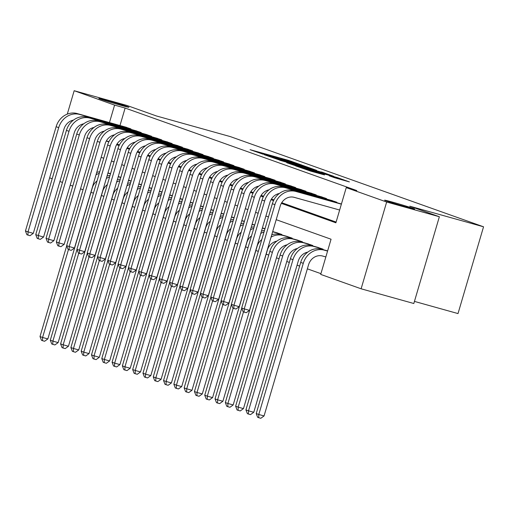 <?xml version="1.0" encoding="UTF-8"?>
<svg xmlns="http://www.w3.org/2000/svg" width="509" height="509" viewBox="0 0 509 509"><rect width="100%" height="100%" fill="white"/><g stroke="black" fill="none" stroke-linecap="round" stroke-linejoin="round"><path stroke-width="0.76" d="M301.703 165.011L288.628 160.399L250.091 149.678L263.217 154.259L261.817 153.597L265.952 154.615L282.463 159.635L281.063 158.973L288.304 160.857L301.703 165.011M393.037 202.264A15.652 0.439 16.4 0 0 384.607 200.19A15.652 0.439 16.4 0 0 406.214 206.959A15.652 0.439 16.4 0 0 414.638 209.034A15.652 0.439 16.4 0 0 393.037 202.264M107.323 100.496A15.652 0.439 16.4 0 0 98.899 98.428A15.652 0.439 16.4 0 0 120.499 105.191A15.652 0.439 16.4 0 0 128.93 107.265A15.652 0.439 16.4 0 0 107.323 100.496M334.572 177.73L349.397 181.904L337.238 177.552L295.614 165.896L310.853 171.183L324.538 174.924L301.233 167.646L329.208 175.344L338.071 178.118L329.234 175.809L334.572 177.73M67.283 114.124L74.174 90.717L126.881 105.439L156.479 115.982L230.272 136.584L483.55 226.798L409.764 206.196L439.362 216.739L386.655 202.022L361.116 288.794L320.708 274.402L331.06 239.224L276.196 219.678M74.174 90.717L114.589 105.115L109.448 122.574M281.337 203.371L335.889 222.802L346.247 187.624L356.784 190.57L125.125 108.054L114.589 105.115M346.247 187.624L386.655 202.022M316.674 170.388L302.728 165.419L264.184 154.704L279.422 159.985L316.674 170.388M321.523 171.959L333.681 176.305L295.137 165.584L286.72 162.727L303.122 167.264L300.794 166.278L279.67 160.22L321.459 172.169M130.813 129.331L130.934 128.911L124.718 126.836M141.108 132.995L141.228 132.575L135.012 130.501M151.402 136.667L151.523 136.247L145.313 134.172M161.697 140.331L161.824 139.911L155.608 137.837M171.991 144.002L172.118 143.576L165.902 141.508M182.292 147.667L182.413 147.247L176.197 145.173M192.587 151.332L192.707 150.912L186.491 148.838M202.881 155.003L203.008 154.583L196.792 152.509M213.176 158.668L213.303 158.248L207.087 156.174M223.476 162.333L223.597 161.913L217.381 159.845M233.771 166.004L233.892 165.584L227.676 163.51M244.066 169.669L244.186 169.249L237.977 167.175M254.36 173.34L254.487 172.914L248.271 170.846M264.655 177.005L264.782 176.585L258.566 174.511M274.955 180.67L275.076 180.25L268.86 178.182M285.25 184.341L285.371 183.921L279.155 181.847M295.544 188.006L295.672 187.586L289.456 185.511M305.839 191.677L305.966 191.25L299.75 189.183M316.134 195.341L316.261 194.922L310.045 192.847M326.434 199.006L326.555 198.586L320.339 196.519M336.729 202.677L336.85 202.258L330.64 200.183M125.125 108.054L119.99 125.513M117 144.028L119.462 144.906M127.295 147.693L129.757 148.571M137.589 151.364L140.058 152.242M147.884 155.029L150.352 155.907M158.184 158.693L160.647 159.572M168.479 162.365L170.941 163.243M178.774 166.029L181.236 166.907M189.068 169.701L191.537 170.572M199.363 173.365L201.831 174.243M209.663 177.03L212.126 177.908M219.958 180.701L222.42 181.579M230.253 184.366L232.715 185.244M240.547 188.031L243.016 188.909M250.848 191.702L253.31 192.58M261.142 195.367L263.605 196.245M271.437 199.038L273.899 199.916M281.731 202.703L336.105 222.07M340.935 203.848L341.456 203.893M101.444 195.488L103.887 196.359M111.738 199.159L114.181 200.024M122.033 202.824L124.476 203.695M132.334 206.495L134.777 207.36M142.628 210.16L145.071 211.031M152.923 213.825L155.366 214.696M163.217 217.496L165.66 218.361M173.518 221.161L175.955 222.032M183.813 224.825L186.256 225.697M194.107 228.496L196.55 229.368M204.402 232.161L206.845 233.033M214.696 235.832L217.139 236.698M224.997 239.497L227.434 240.369M235.292 243.162L237.735 244.034M245.586 246.833L248.029 247.705M255.881 250.498L258.324 251.37M266.182 254.169L268.739 255.079M276.476 257.834L279.034 258.744M286.771 261.499L289.328 262.415M297.065 265.17L299.623 266.08M307.36 268.835L320.924 273.664M275.649 232.416L281.865 234.49L281.738 234.91M285.943 236.087L292.16 238.155L292.039 238.581M296.238 239.752L302.454 241.826L302.333 242.246M306.539 243.423L312.749 245.491L312.628 245.911M316.833 247.088L323.05 249.162L322.922 249.582M327.128 250.752L327.65 250.797M414.441 301.404L458.011 313.576L483.55 226.798M439.362 216.739L413.823 303.51L361.116 288.794M93.465 193.121L90.971 192.421M83.075 189.762L80.517 188.845M72.781 186.09L70.223 185.181M62.486 182.426L59.928 181.516M52.192 178.754L49.634 177.845M268.459 216.923L265.902 216.013M258.165 213.258L255.607 212.348M247.87 209.593L245.313 208.677M237.576 205.922L235.018 205.012M227.281 202.258L224.717 201.341M216.98 198.586L214.423 197.677M206.686 194.922L204.128 194.012M196.391 191.257L193.834 190.341M186.097 187.586L183.533 186.676M175.802 183.921L173.238 183.005M165.501 180.25L162.944 179.34M155.207 176.585L152.649 175.675M144.912 172.92L142.355 172.004M134.618 169.249L132.054 168.339M124.317 165.584L121.759 164.674M114.022 161.913L111.465 161.003M103.728 158.248L101.17 157.338M106.305 141.031L108.818 141.922M116.599 144.696L119.112 145.593M126.9 148.361L129.413 149.258M137.195 152.032L139.708 152.923M147.489 155.697L150.002 156.594M157.784 159.368L160.297 160.259M168.085 163.033L170.591 163.93M178.379 166.697L180.892 167.595M188.674 170.369L191.187 171.259M198.968 174.033L201.481 174.931M209.263 177.705L211.776 178.595M219.564 181.369L222.077 182.267M229.858 185.034L232.371 185.931M240.153 188.705L242.666 189.596M250.447 192.37L252.96 193.267M260.748 196.041L263.255 196.932M271.043 199.706L273.556 200.603M108.971 141.617L106.381 140.891M304.019 165.947L268.262 155.939L279.753 159.527L302.098 165.769L306.233 166.787L304.019 165.947M318.799 171.641L303.459 166.984L318.799 171.641L318.647 172.15M108.054 173.143L107.908 173.092A18.343 16.409 -70.4 0 1 108.054 173.143L110.517 173.83M107.959 172.914L110.574 173.645M97.06 180.911A12.229 10.937 109.6 0 0 92.339 187.789L47.852 338.937L44.601 341.272L42.489 340.68L41.464 340.311L40.007 336.551L66.704 245.822M40.007 336.551L42.578 337.467L68.46 249.531M96.042 174.765A18.343 16.409 -70.4 0 1 99.287 173.34M96.729 172.417A18.343 16.409 -70.4 0 1 99.745 171.775M42.489 340.68L42.578 337.467L47.852 338.937M73.43 120.13A12.229 10.937 109.6 0 0 63.975 129.108L33.295 233.351L30.044 235.686L27.938 235.094L26.907 234.732L25.45 230.965L56.13 126.716A18.343 16.409 -70.4 0 1 77.12 113.545L126.556 127.352M25.45 230.965L28.027 231.881L58.707 127.638A18.343 16.409 -70.4 0 1 79.697 114.461L129.133 128.268M27.938 235.094L28.027 231.881L33.295 233.351M118.203 176.769A18.343 16.409 -70.4 0 1 118.349 176.808L120.811 177.495M118.253 176.585L120.868 177.31M107.354 184.576A12.229 10.937 109.6 0 0 102.633 191.454L58.147 342.602L54.896 344.937L52.79 344.345L51.759 343.982L50.302 340.216L77.005 249.493M50.302 340.216L52.872 341.132L78.755 253.196M106.336 178.43A18.343 16.409 -70.4 0 1 109.581 177.011M107.024 176.089A18.343 16.409 -70.4 0 1 110.039 175.446M52.79 344.345L52.872 341.132L58.147 342.602M128.497 180.434A18.343 16.409 -70.4 0 1 128.643 180.479L131.112 181.166M128.548 180.25L131.163 180.981M117.649 188.247A12.229 10.937 109.6 0 0 112.928 195.119L68.441 346.273L65.19 348.601L63.084 348.016L62.053 347.647L60.596 343.88L87.3 253.158M60.596 343.88L63.173 344.797L89.05 256.867M116.631 182.095A18.343 16.409 -70.4 0 1 119.876 180.676M117.318 179.753A18.343 16.409 -70.4 0 1 120.34 179.111M63.084 348.016L63.173 344.797L68.441 346.273M138.944 184.143L138.798 184.093A18.343 16.409 -70.4 0 1 138.944 184.143L141.407 184.831M138.849 183.921L141.457 184.646M127.944 191.912A12.229 10.937 109.6 0 0 123.223 198.79L78.736 349.938L75.485 352.273L73.379 351.681L72.348 351.318L70.891 347.552L97.594 256.822M70.891 347.552L73.468 348.468L99.35 260.532M126.926 185.766A18.343 16.409 -70.4 0 1 130.17 184.347M127.619 183.425A18.343 16.409 -70.4 0 1 130.635 182.776M73.379 351.681L73.468 348.468L78.736 349.938M149.086 187.77A18.343 16.409 -70.4 0 1 149.239 187.808L151.701 188.495M149.143 187.586L151.752 188.317M138.244 195.577A12.229 10.937 109.6 0 0 133.517 202.455L89.037 353.609L85.786 355.937L83.673 355.352L82.643 354.983L81.192 351.216L107.889 260.493M81.192 351.216L83.762 352.133L109.645 264.203M137.22 189.431A18.343 16.409 -70.4 0 1 140.471 188.012M137.914 187.089A18.343 16.409 -70.4 0 1 140.929 186.447M83.673 355.352L83.762 352.133L89.037 353.609M83.724 123.802A12.229 10.937 109.6 0 0 74.269 132.773L43.589 237.022L40.338 239.351L38.232 238.766L37.202 238.397L35.745 234.63L66.424 130.387A18.343 16.409 -70.4 0 1 87.414 117.21L136.851 131.017M35.745 234.63L38.321 235.546L69.001 131.303A18.343 16.409 -70.4 0 1 89.991 118.126L139.428 131.933M38.232 238.766L38.321 235.546L43.589 237.022M94.019 127.466A12.229 10.937 109.6 0 0 84.57 136.444L53.884 240.687L50.633 243.022L48.527 242.43L47.496 242.061L46.039 238.301L76.725 134.052A18.343 16.409 -70.4 0 1 97.709 120.881L147.152 134.688M46.039 238.301L48.616 239.217L79.296 134.968A18.343 16.409 -70.4 0 1 100.286 121.797L149.722 135.604M48.527 242.43L48.616 239.217L53.884 240.687M104.313 131.137A12.229 10.937 109.6 0 0 94.865 140.109L64.185 244.352L60.934 246.687L58.821 246.095L57.797 245.732L56.34 241.966L87.02 137.723A18.343 16.409 -70.4 0 1 108.01 124.546L157.446 138.353M56.34 241.966L58.91 242.882L89.59 138.639A18.343 16.409 -70.4 0 1 110.58 125.462L160.017 139.269M58.821 246.095L58.91 242.882L64.185 244.352M114.614 134.802A12.229 10.937 109.6 0 0 105.159 143.773L74.479 248.023L71.228 250.352L69.122 249.766L68.091 249.397L66.634 245.631L97.314 141.387A18.343 16.409 -70.4 0 1 118.304 128.217L167.741 142.017M66.634 245.631L69.205 246.553L99.891 142.304A18.343 16.409 -70.4 0 1 120.875 129.133L170.318 142.934M69.122 249.766L69.205 246.553L74.479 248.023M159.381 191.435A18.343 16.409 -70.4 0 1 159.533 191.479L161.996 192.167M159.438 191.25L162.053 191.982M148.539 199.248A12.229 10.937 109.6 0 0 143.818 206.126L99.331 357.273L96.08 359.608L93.968 359.017L92.943 358.648L91.486 354.888L118.19 264.158M91.486 354.888L94.057 355.804L119.939 267.868M147.521 193.102A18.343 16.409 -70.4 0 1 150.766 191.677M148.208 190.754A18.343 16.409 -70.4 0 1 151.224 190.112M93.968 359.017L94.057 355.804L99.331 357.273M124.909 138.467A12.229 10.937 109.6 0 0 115.454 147.445L84.774 251.688L81.523 254.023L79.417 253.431L78.386 253.068L76.929 249.302L107.609 145.052A18.343 16.409 -70.4 0 1 128.599 131.882L178.035 145.689M76.929 249.302L79.506 250.218L110.186 145.975A18.343 16.409 -70.4 0 1 131.176 132.798L180.612 146.605M79.417 253.431L79.506 250.218L84.774 251.688M169.828 195.144L169.682 195.093A18.343 16.409 -70.4 0 1 169.828 195.144L172.29 195.831M169.732 194.922L172.347 195.647M158.833 202.913A12.229 10.937 109.6 0 0 154.112 209.791L109.626 360.938L106.375 363.273L104.269 362.682L103.238 362.319L101.781 358.552L128.484 267.829M101.781 358.552L104.358 359.469L130.234 271.532M157.815 196.767A18.343 16.409 -70.4 0 1 161.06 195.348M158.503 194.425A18.343 16.409 -70.4 0 1 161.525 193.783M104.269 362.682L104.358 359.469L109.626 360.938M135.203 142.138A12.229 10.937 109.6 0 0 125.748 151.109L95.068 255.359L91.817 257.688L89.711 257.102L88.681 256.733L87.224 252.967L117.903 148.723A18.343 16.409 -70.4 0 1 138.893 135.547L188.336 149.353M87.224 252.967L89.8 253.883L120.48 149.64A18.343 16.409 -70.4 0 1 141.47 136.463L190.907 150.27M89.711 257.102L89.8 253.883L95.068 255.359M180.122 198.809L179.976 198.758A18.343 16.409 -70.4 0 1 180.122 198.809L182.591 199.503M180.027 198.586L182.642 199.318M169.128 206.578A12.229 10.937 109.6 0 0 164.407 213.456L119.92 364.609L116.669 366.938L114.563 366.353L113.532 365.984L112.075 362.217L138.779 271.494M112.075 362.217L114.652 363.133L140.529 275.204M168.11 200.431A18.343 16.409 -70.4 0 1 171.355 199.013M168.803 198.09A18.343 16.409 -70.4 0 1 171.819 197.447M114.563 366.353L114.652 363.133L119.92 364.609M145.498 145.803A12.229 10.937 109.6 0 0 136.049 154.781L105.363 259.024L102.118 261.359L100.006 260.767L98.975 260.398L97.524 256.638L128.204 152.388A18.343 16.409 -70.4 0 1 149.194 139.218L198.631 153.024M97.524 256.638L100.095 257.554L130.775 153.304A18.343 16.409 -70.4 0 1 151.765 140.134L201.201 153.941M100.006 260.767L100.095 257.554L105.363 259.024M190.423 202.48L190.277 202.429A18.343 16.409 -70.4 0 1 190.423 202.48L192.886 203.167M190.328 202.258L192.936 202.983M179.422 210.249A12.229 10.937 109.6 0 0 174.702 217.127L130.215 368.274L126.964 370.609L124.858 370.018L123.827 369.655L122.37 365.888L149.073 275.159M122.37 365.888L124.947 366.804L150.829 278.868M178.404 204.103A18.343 16.409 -70.4 0 1 181.656 202.684M179.098 201.761A18.343 16.409 -70.4 0 1 182.114 201.112M124.858 370.018L124.947 366.804L130.215 368.274M155.792 149.474A12.229 10.937 109.6 0 0 146.344 158.445L115.664 262.689L112.413 265.024L110.3 264.432L109.276 264.069L107.819 260.303L138.499 156.059A18.343 16.409 -70.4 0 1 159.489 142.883L208.925 156.689M107.819 260.303L110.389 261.219L141.069 156.976A18.343 16.409 -70.4 0 1 162.059 143.799L211.502 157.605M110.3 264.432L110.389 261.219L115.664 262.689M200.565 206.107A18.343 16.409 -70.4 0 1 200.718 206.145L203.18 206.832M200.622 205.922L203.237 206.654M189.723 213.914A12.229 10.937 109.6 0 0 184.996 220.791L140.516 371.945L137.265 374.274L135.152 373.689L134.128 373.32L132.671 369.553L159.368 278.83M132.671 369.553L135.241 370.469L161.124 282.533M188.705 207.767A18.343 16.409 -70.4 0 1 191.95 206.349M189.393 205.426A18.343 16.409 -70.4 0 1 192.408 204.783M135.152 373.689L135.241 370.469L140.516 371.945M166.093 153.139A12.229 10.937 109.6 0 0 156.638 162.11L125.958 266.36L122.707 268.688L120.601 268.103L119.57 267.734L118.113 263.967L148.793 159.724A18.343 16.409 -70.4 0 1 169.783 146.547L219.22 160.354M118.113 263.967L120.69 264.884L151.37 160.64A18.343 16.409 -70.4 0 1 172.36 147.47L221.797 161.27M120.601 268.103L120.69 264.884L125.958 266.36M211.012 209.816L210.866 209.759A18.343 16.409 -70.4 0 1 211.012 209.816L213.475 210.503M210.917 209.587L213.532 210.319M200.018 217.585A12.229 10.937 109.6 0 0 195.297 224.463L150.81 375.61L147.559 377.939L145.453 377.354L144.422 376.984L142.965 373.218L169.669 282.495M142.965 373.218L145.536 374.14L171.418 286.204M199 211.439A18.343 16.409 -70.4 0 1 202.245 210.013M199.687 209.091A18.343 16.409 -70.4 0 1 202.703 208.448M145.453 377.354L145.536 374.14L150.81 375.61M176.388 156.804A12.229 10.937 109.6 0 0 166.933 165.781L136.253 270.024L133.002 272.36L130.896 271.768L129.865 271.405L128.408 267.639L159.088 163.389A18.343 16.409 -70.4 0 1 180.078 150.219L229.514 164.025M128.408 267.639L130.985 268.555L161.665 164.312A18.343 16.409 -70.4 0 1 182.655 151.135L232.091 164.941M130.896 271.768L130.985 268.555L136.253 270.024M221.307 213.481L221.161 213.43A18.343 16.409 -70.4 0 1 221.307 213.481L223.775 214.168M221.211 213.258L223.826 213.984M210.312 221.25A12.229 10.937 109.6 0 0 205.591 228.127L161.105 379.275L157.854 381.61L155.748 381.018L154.717 380.656L153.26 376.889L179.963 286.166M153.26 376.889L155.837 377.805L181.713 289.869M209.294 215.103A18.343 16.409 -70.4 0 1 212.539 213.685M209.982 212.762A18.343 16.409 -70.4 0 1 213.004 212.119M155.748 381.018L155.837 377.805L161.105 379.275M186.682 160.475A12.229 10.937 109.6 0 0 177.234 169.446L146.547 273.696L143.296 276.024L141.19 275.439L140.16 275.07L138.702 271.303L169.389 167.06A18.343 16.409 -70.4 0 1 190.372 153.883L239.815 167.69M138.702 271.303L141.279 272.22L171.959 167.976A18.343 16.409 -70.4 0 1 192.949 154.8L242.386 168.606M141.19 275.439L141.279 272.22L146.547 273.696M231.455 217.108A18.343 16.409 -70.4 0 1 231.608 217.146L234.07 217.839M231.512 216.923L234.121 217.655M220.607 224.914A12.229 10.937 109.6 0 0 215.886 231.792L171.399 382.946L168.148 385.275L166.042 384.689L165.011 384.32L163.554 380.554L190.258 289.831M163.554 380.554L166.131 381.47L192.014 293.54M219.589 218.768A18.343 16.409 -70.4 0 1 222.834 217.349M220.282 216.427A18.343 16.409 -70.4 0 1 223.298 215.784M166.042 384.689L166.131 381.47L171.399 382.946M196.977 164.14A12.229 10.937 109.6 0 0 187.528 173.117L156.848 277.36L153.597 279.695L151.485 279.104L150.454 278.735L149.003 274.975L179.683 170.725A18.343 16.409 -70.4 0 1 200.673 157.555L250.11 171.361M149.003 274.975L151.574 275.891L182.254 171.641A18.343 16.409 -70.4 0 1 203.244 158.471L252.68 172.277M151.485 279.104L151.574 275.891L156.848 277.36M241.902 220.817L241.756 220.766A18.343 16.409 -70.4 0 1 241.902 220.817L244.365 221.504M241.807 220.588L244.415 221.32M230.908 228.586A12.229 10.937 109.6 0 0 226.181 235.463L181.694 386.611L178.449 388.946L176.337 388.354L175.306 387.985L173.855 384.225L200.552 293.496M173.855 384.225L176.426 385.141L202.308 297.205M229.883 222.439A18.343 16.409 -70.4 0 1 233.135 221.014M230.577 220.092A18.343 16.409 -70.4 0 1 233.593 219.449M176.337 388.354L176.426 385.141L181.694 386.611M207.271 167.805A12.229 10.937 109.6 0 0 197.823 176.782L167.143 281.025L163.892 283.36L161.786 282.769L160.755 282.406L159.298 278.639L189.978 174.396A18.343 16.409 -70.4 0 1 210.968 161.219L260.404 175.026M159.298 278.639L161.868 279.556L192.555 175.312A18.343 16.409 -70.4 0 1 213.538 162.136L262.981 175.942M161.786 282.769L161.868 279.556L167.143 281.025M252.197 224.482L252.05 224.431A18.343 16.409 -70.4 0 1 252.197 224.482L254.659 225.169M252.101 224.259L254.716 224.991M241.202 232.25A12.229 10.937 109.6 0 0 236.481 239.128L191.995 390.276L188.744 392.611L186.631 392.025L185.607 391.656L184.15 387.89L210.847 297.167M184.15 387.89L186.72 388.806L212.603 300.87M240.184 226.104A18.343 16.409 -70.4 0 1 243.429 224.685M240.872 223.763A18.343 16.409 -70.4 0 1 243.887 223.12M186.631 392.025L186.72 388.806L191.995 390.276M217.572 171.476A12.229 10.937 109.6 0 0 208.117 180.447L177.437 284.696L174.186 287.025L172.08 286.44L171.049 286.071L169.592 282.304L200.272 178.061A18.343 16.409 -70.4 0 1 221.262 164.884L270.699 178.691M169.592 282.304L172.169 283.22L202.849 178.977A18.343 16.409 -70.4 0 1 223.839 165.807L273.276 179.607M172.08 286.44L172.169 283.22L177.437 284.696M262.491 228.153L262.345 228.096A18.343 16.409 -70.4 0 1 262.491 228.153L264.954 228.84M262.396 227.924L265.011 228.656M251.497 235.922A12.229 10.937 109.6 0 0 246.776 242.793L202.289 393.947L199.038 396.276L196.932 395.69L195.901 395.321L194.444 391.555L221.148 300.832M194.444 391.555L197.021 392.477L222.897 304.541M250.479 229.775A18.343 16.409 -70.4 0 1 253.724 228.35M251.166 227.428A18.343 16.409 -70.4 0 1 254.182 226.785M196.932 395.69L197.021 392.477L202.289 393.947M227.867 175.141A12.229 10.937 109.6 0 0 218.412 184.118L187.732 288.361L184.481 290.696L182.375 290.105L181.344 289.742L179.887 285.975L210.567 181.726A18.343 16.409 -70.4 0 1 231.557 168.555L281 182.362M179.887 285.975L182.464 286.891L213.144 182.642A18.343 16.409 -70.4 0 1 234.134 169.472L283.57 183.278M182.375 290.105L182.464 286.891L187.732 288.361M272.639 231.78A18.343 16.409 -70.4 0 1 272.786 231.818L280.065 233.847M272.69 231.595L277.488 232.931M261.791 239.586A12.229 10.937 109.6 0 0 257.07 246.464L212.584 397.612L209.333 399.947L207.227 399.355L206.196 398.992L204.739 395.226L231.442 304.503M204.739 395.226L207.316 396.142L233.192 308.206M260.773 233.44A18.343 16.409 -70.4 0 1 264.018 232.021M261.461 231.099A18.343 16.409 -70.4 0 1 264.483 230.456M207.227 399.355L207.316 396.142L212.584 397.612M238.161 178.812A12.229 10.937 109.6 0 0 228.713 187.783L198.026 292.032L194.782 294.361L192.669 293.776L191.638 293.407L190.181 289.64L220.868 185.397A18.343 16.409 -70.4 0 1 241.851 172.22L291.294 186.027M190.181 289.64L192.758 290.556L223.438 186.313A18.343 16.409 -70.4 0 1 244.428 173.136L293.865 186.943M192.669 293.776L192.758 290.556L198.026 292.032M271.068 237.105A18.343 16.409 -70.4 0 1 283.087 235.482L290.359 237.518M271.761 234.764A18.343 16.409 -70.4 0 1 280.51 234.566L287.782 236.602M276.82 241.158A12.229 10.937 109.6 0 0 267.365 250.129L222.878 401.283L219.627 403.612L217.521 403.026L216.49 402.657L215.033 398.891L241.737 308.168M215.033 398.891L217.61 399.807L243.493 311.877M217.521 403.026L217.61 399.807L222.878 401.283M248.456 182.477A12.229 10.937 109.6 0 0 239.007 191.454L208.327 295.697L205.076 298.032L202.964 297.441L201.939 297.071L200.482 293.311L231.162 189.062A18.343 16.409 -70.4 0 1 252.152 175.891L301.589 189.692M200.482 293.311L203.053 294.227L233.733 189.978A18.343 16.409 -70.4 0 1 254.723 176.808L304.166 190.614M202.964 297.441L203.053 294.227L208.327 295.697M287.114 244.823A12.229 10.937 109.6 0 0 277.659 253.8L233.179 404.948L229.928 407.283L227.816 406.691L226.785 406.322L225.334 402.562L227.905 403.478L272.391 252.324A18.343 16.409 -70.4 0 1 293.381 239.154L300.654 241.183M225.334 402.562L269.821 251.408A18.343 16.409 -70.4 0 1 290.804 238.237L298.077 240.267M227.816 406.691L227.905 403.478L233.179 404.948M258.757 186.141A12.229 10.937 109.6 0 0 249.302 195.119L218.622 299.362L215.371 301.697L213.265 301.105L212.234 300.743L210.777 296.976L241.457 192.733A18.343 16.409 -70.4 0 1 262.447 179.556L311.883 193.363M210.777 296.976L213.347 297.892L244.034 193.649A18.343 16.409 -70.4 0 1 265.017 180.472L314.46 194.279M213.265 301.105L213.347 297.892L218.622 299.362M297.409 248.494A12.229 10.937 109.6 0 0 287.96 257.465L243.474 408.612L240.223 410.948L237.086 409.993L235.629 406.227L238.199 407.143L282.686 255.995A18.343 16.409 -70.4 0 1 303.676 242.818L310.948 244.848M235.629 406.227L280.115 255.079A18.343 16.409 -70.4 0 1 301.105 241.902L308.378 243.932M238.117 410.356L238.199 407.143L243.474 408.612M269.051 189.812A12.229 10.937 109.6 0 0 259.596 198.784L228.916 303.033L225.665 305.362L223.559 304.776L222.528 304.407L221.071 300.641L251.751 196.398A18.343 16.409 -70.4 0 1 272.741 183.221L322.178 197.028M221.071 300.641L223.648 301.557L254.328 197.314A18.343 16.409 -70.4 0 1 275.318 184.137L324.755 197.944M223.559 304.776L223.648 301.557L228.916 303.033M307.703 252.159A12.229 10.937 109.6 0 0 298.255 261.13L253.768 412.284L250.517 414.612L248.411 414.027L247.38 413.658L245.923 409.891L248.5 410.814L292.98 259.66A18.343 16.409 -70.4 0 1 313.97 246.49L321.243 248.519M245.923 409.891L290.41 258.744A18.343 16.409 -70.4 0 1 311.4 245.567L318.672 247.603M248.411 414.027L248.5 410.814L253.768 412.284M279.346 193.477A12.229 10.937 109.6 0 0 269.891 202.455L239.211 306.698L235.96 309.033L233.854 308.441L232.823 308.079L231.366 304.312L262.052 200.062A18.343 16.409 -70.4 0 1 283.036 186.892L332.479 200.699M231.366 304.312L233.943 305.228L264.623 200.979A18.343 16.409 -70.4 0 1 285.613 187.808L335.049 201.615M233.854 308.441L233.943 305.228L239.211 306.698M325.843 256.937L322.541 256.014A12.229 10.937 109.6 0 0 308.549 264.801L264.063 415.948L260.812 418.283L258.706 417.692L257.675 417.329L256.218 413.562L300.704 262.409A18.343 16.409 -70.4 0 1 321.694 249.238L327.624 250.892M256.218 413.562L258.795 414.479L303.281 263.325A18.343 16.409 -70.4 0 1 324.271 250.154L327.567 251.077M258.706 417.692L258.795 414.479L264.063 415.948M339.649 210.032L294.183 197.339A12.229 10.937 109.6 0 0 280.192 206.12L249.512 310.369L246.261 312.698L244.148 312.112L243.117 311.743L241.667 307.977L272.347 203.734A18.343 16.409 -70.4 0 1 293.337 190.557L341.431 203.988M241.667 307.977L244.237 308.893L274.917 204.65A18.343 16.409 -70.4 0 1 295.907 191.473L341.374 204.173M244.148 312.112L244.237 308.893L249.512 310.369M288.482 160.908L288.628 160.399M291.574 161.798L291.708 161.34M279.6 160.036L279.753 159.527M301.952 166.278L302.098 165.769M302.97 167.773L303.122 167.264M306.908 168.873L307.08 168.294M310.006 169.739L310.159 169.23M334.489 177.698L334.617 177.272M309.943 170.922L310.096 170.42M316.204 172.678L316.356 172.169M319.302 173.544L319.436 173.105M77.12 113.545L79.697 114.461M56.13 126.716L58.707 127.638M87.414 117.21L89.991 118.126M66.424 130.387L69.001 131.303M97.709 120.881L100.286 121.797M76.725 134.052L79.296 134.968M108.01 124.546L110.58 125.462M87.02 137.723L89.59 138.639M118.304 128.217L120.875 129.133M97.314 141.387L99.891 142.304M128.599 131.882L131.176 132.798M107.609 145.052L110.186 145.975M138.893 135.547L141.47 136.463M117.903 148.723L120.48 149.64M149.194 139.218L151.765 140.134M128.204 152.388L130.775 153.304M159.489 142.883L162.059 143.799M138.499 156.059L141.069 156.976M169.783 146.547L172.36 147.47M148.793 159.724L151.37 160.64M180.078 150.219L182.655 151.135M159.088 163.389L161.665 164.312M190.372 153.883L192.949 154.8M169.389 167.06L171.959 167.976M200.673 157.555L203.244 158.471M179.683 170.725L182.254 171.641M210.968 161.219L213.538 162.136M189.978 174.396L192.555 175.312M221.262 164.884L223.839 165.807M200.272 178.061L202.849 178.977M231.557 168.555L234.134 169.472M210.567 181.726L213.144 182.642M241.851 172.22L244.428 173.136M220.868 185.397L223.438 186.313M280.51 234.566L283.087 235.482M252.152 175.891L254.723 176.808M231.162 189.062L233.733 189.978M290.804 238.237L293.381 239.154M269.821 251.408L272.391 252.324M262.447 179.556L265.017 180.472M241.457 192.733L244.034 193.649M301.105 241.902L303.676 242.818M280.115 255.079L282.686 255.995M272.741 183.221L275.318 184.137M251.751 196.398L254.328 197.314M311.4 245.567L313.97 246.49M290.41 258.744L292.98 259.66M283.036 186.892L285.613 187.808M262.052 200.062L264.623 200.979M321.694 249.238L324.271 250.154M300.704 262.409L303.281 263.325M293.337 190.557L295.907 191.473M272.347 203.734L274.917 204.65M306.049 167.423L306.233 166.787M304.255 168.129L304.414 167.582M322.076 173.105L322.254 172.494M337.893 178.729L338.071 178.118"/></g></svg>
